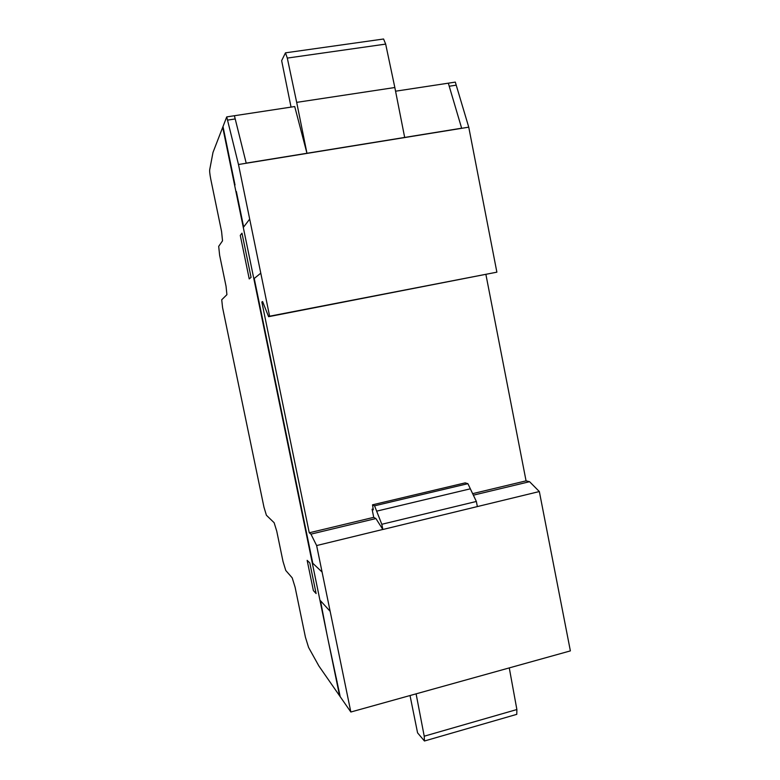 <?xml version="1.0" encoding="UTF-8"?>
<svg xmlns="http://www.w3.org/2000/svg" width="780" height="780" viewBox="0 0 780 780"><rect width="100%" height="100%" fill="white"/><g stroke="black" fill="none" stroke-linecap="round" stroke-linejoin="round"><path stroke-width="1.17" d="M276.764 531.258L274.141 522.727L266.399 515.239L263.981 507.244L222.563 307.535L221.725 299.764L226.912 294.674L226.044 286.26L219.619 255.177L218.692 246.373L222.524 240.825L221.578 231.514L210.795 179.341C209.761 173.999 209.43 170.664 209.781 169.309L212.999 152.412L226.726 116.903L238.485 164.502L269.617 316.212L268.603 316.69L262.606 301.548L261.846 302.006L309.26 532.789L310.947 534.134L316.631 545.551L350.844 712.013L318.893 666.003L308.578 647.429L305.438 637.279L295.094 587.194L292.198 577.843L285.763 570.463L283.033 561.532L276.764 531.258M291.047 107.114L281.648 60.655L285.47 52.835L287.303 58.081L296.683 102.375L394.836 87.516L404.674 137.436L461.643 128.203L448.315 83.177L395.558 91.202M306.959 153.27L294.713 106.548L234.409 115.733L246.197 163.127L306.959 153.27L296.683 102.375M226.726 116.903L234.409 115.733L246.197 163.127L461.643 128.203M310.947 534.134L375.911 518.554L382.853 529.493L539.341 491.546L529.562 481.699L526.061 480.86L485.921 274.56M316.631 545.551L382.844 529.454M473.372 495.173L529.562 481.699M309.26 532.789L373.727 517.345M472.651 493.652L526.061 480.86M375.911 518.554L373.737 517.403L372.079 509.194L373.318 509.818L372.508 504.826L374.556 505.82L381.8 524.287L476.356 501.462L467.902 483.678L465.153 482.878L372.508 504.826M570.375 650.89L350.844 712.013L570.375 650.89L539.341 491.546M449.221 86.239L456.212 85.166L455.325 82.105L448.315 83.177M227.506 120.13L235.199 118.95M261.846 302.006L262.724 301.84M268.603 316.69L496.88 272.171L468.751 127.169L456.212 85.166M269.617 316.212L496.88 272.171M238.485 164.502L468.751 127.169M416.101 693.849L424.223 736.203L424.447 741L417.573 732.859L410.026 695.536M424.447 741L516.779 714.343L516.877 709.537L509.272 667.904M424.223 736.203L516.877 709.537M477.35 506.522L476.356 501.462M381.8 524.287L382.834 529.444M372.079 509.194L373.171 508.93M374.556 505.82L467.902 483.678M394.836 87.516L385.671 44.099L383.575 39L285.47 52.835M287.303 58.081L385.671 44.099M227.019 146.104L226.717 146.806M226.054 143.578L226.356 142.867M224.543 134.043L224.279 134.93M241.976 233.191L240.269 235.375L249.23 278.909L251.062 277.368L241.976 233.191M249.688 219.112L243.653 226.999L236.359 191.5M322.12 572.091L312.79 563.267L254.231 278.46L260.783 273.166M235.014 184.996L223.002 126.535M316.115 593.56L309.806 562.897L307.154 560.362L313.385 590.596L316.115 593.56M326.918 634.159L320.482 600.717L330.184 611.364M340.216 696.725L328.185 640.312M338.12 688.642L338.754 689.578M339.593 695.828L222.719 127.355M337.048 681.281L336.433 680.423M335.8 677.371L336.414 678.22M376.652 511.153L470.35 488.816"/></g></svg>
